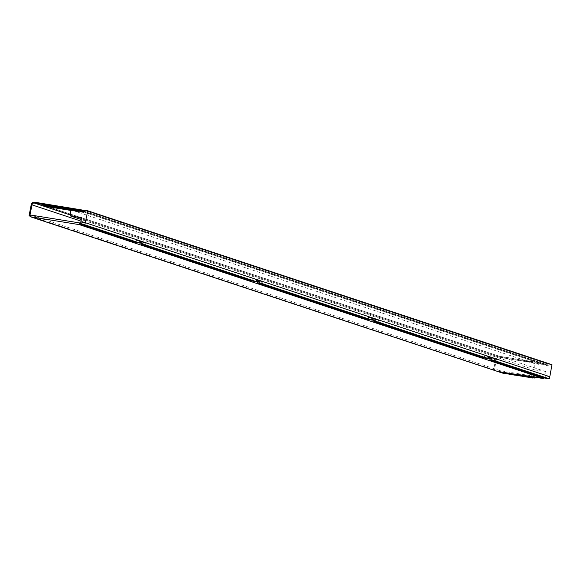 <?xml version="1.0" encoding="UTF-8"?>
<svg xmlns="http://www.w3.org/2000/svg" width="581" height="581" viewBox="0 0 581 581"><rect width="100%" height="100%" fill="white"/><g stroke="black" fill="none" stroke-linecap="round" stroke-linejoin="round"><path stroke-width="0.44" stroke-dasharray="2.9 2.18" d="M533.481 376.982L533.816 375.275L530.954 374.658L529.966 374.658L534.411 376.328L500.372 370.751L30.786 215.057M80.752 223.286L140.094 242.96M141.597 243.461L256.228 281.465M257.732 281.967L372.363 319.971M373.873 320.472L488.498 358.477M490.008 358.978L544.208 376.946L533.816 375.275M544.041 377.788L544.208 376.946M530.003 377.599L501.773 372.828L502.086 371.121M84.136 211.223L547.73 364.926L498.861 357.054L70.25 214.948L500.343 357.54L543.061 364.418L543.228 363.568L500.51 356.683L500.343 357.54M547.73 364.926L547.898 364.076L499.028 356.204L34.482 202.181M84.354 210.38L547.898 364.076M81.028 221.121L496.523 358.876A2.179 1.946 108.3 0 1 498.861 357.054M496.523 358.876L494.366 369.981L493.596 369.85L495.753 358.753A3.05 2.723 108.3 0 1 499.028 356.204M493.596 369.85L30.539 216.328M494.366 369.981L30.568 216.205M500.51 356.683L43.437 205.144M70.628 210.402L85.988 212.871L543.061 364.418M83.86 211.651L86.155 212.021L85.988 212.871M86.155 212.021L543.228 363.568M140.174 242.589L138.765 242.451L140.115 242.851M140.464 241.318L143.049 242.023M256.308 281.095L254.899 280.957L256.25 281.357M256.599 279.824L259.184 280.529M488.585 358.107L487.168 357.969L488.527 358.361M488.868 356.836L491.461 357.533M372.443 319.601L371.034 319.463L372.385 319.855M372.733 318.33L375.319 319.027M549.808 376.706L545.443 376.001L545.131 378.151M83.562 211.876L547.796 365.79L534.905 363.713L534.593 369.843L545.937 371.673L545.443 376.001M547.796 365.79L548.282 365.405L84.063 211.491M551.95 364.694L548.566 364.149L548.282 365.405M545.937 371.673L81.522 217.693M534.593 369.843L81.253 219.538M534.905 363.713L70.671 209.799M548.566 364.149L84.39 210.249M252.023 280.964L252.299 278.815L256.671 279.512M143.209 242.393L141.764 242.161L141.641 243.141M141.764 242.161L136.165 240.309L140.537 241.006M135.889 242.459L136.165 240.309M491.62 357.911L490.175 357.678L490.044 358.659M490.175 357.678L484.576 355.819L488.941 356.523M484.293 357.976L484.576 355.819M375.486 319.405L374.041 319.172L373.91 320.153M374.041 319.172L368.434 317.313L372.806 318.018M368.158 319.47L368.434 317.313M259.351 280.899L257.906 280.667L257.775 281.647M257.906 280.667L252.299 278.815M518.455 375.74L521.193 375.958L516.705 374.469M512.892 373.663L518.499 375.522M522.304 376.357L525.035 376.575L520.554 375.094M516.741 374.287L522.341 376.147M526.154 376.975L528.884 377.2L524.403 375.711M520.591 374.905L526.19 376.764M514.606 375.115L517.344 375.341L512.856 373.852M509.043 373.046L514.65 374.905M510.757 374.498L513.495 374.716L509.007 373.234M505.201 372.428L510.801 374.28M506.908 373.881L509.646 374.099L505.165 372.61M501.352 371.804L506.952 373.663M524.44 375.522L530.039 377.381M503.059 373.256L505.797 373.481L501.316 371.993M497.503 371.186L503.102 373.046M500.038 372.457L500.372 370.751M534.084 378.035L534.411 376.328M534.84 377.2L535.007 376.328M529.661 376.241L529.966 374.658M495.753 358.753L31.207 204.737M534.978 377.222L535.137 376.386M529.422 376.256L529.756 374.549M138.765 242.451L139.012 241.173M254.899 280.957L255.146 279.679M487.168 357.969L487.423 356.683M371.034 319.463L371.281 318.177"/><path stroke-width="0.87" d="M501.773 372.828L30.459 216.764L79.328 224.636L543.874 378.652L529.422 376.256L534.084 378.035L527.134 375.958L516.741 374.287L522.304 376.357L525.035 376.604M79.328 224.636L79.662 222.93L80.752 223.286M140.094 242.96L141.597 243.461M256.228 281.465L257.732 281.967M372.363 319.971L373.873 320.472M488.498 358.477L490.008 358.978M543.874 378.652L544.041 377.788M30.459 216.764L30.786 215.057L79.662 222.93M83.86 211.651L43.437 205.144L43.27 205.994L70.25 214.941L34.315 203.038L84.136 211.223M30.539 216.328L29.05 215.834L31.207 204.737A3.05 2.723 -71.7 0 1 34.482 202.181L84.354 210.38M83.192 210.903L83.359 210.053M34.315 203.038A2.179 1.946 -71.7 0 0 31.977 204.861L81.028 221.121M29.05 215.834L29.82 215.958L31.977 204.861M30.568 216.205L29.82 215.958M43.27 205.994L70.628 210.402M140.115 242.851L143.042 243.279L140.174 242.589M143.049 242.023L140.464 241.318M256.25 281.357L259.177 281.785L256.308 281.095M259.184 280.529L256.599 279.824M488.527 358.361L491.446 358.797L488.585 358.107M491.461 357.533L488.868 356.836M372.385 319.855L375.311 320.291L372.443 319.601M375.319 319.027L372.733 318.33M256.671 279.512L256.185 281.64L145.657 244.993L146.136 242.865L256.671 279.512L372.806 318.018L372.327 320.146L261.791 283.492L262.271 281.371L259.351 280.899M140.537 241.006L140.05 243.134L84.819 224.818L85.269 222.683L146.136 242.865L143.209 242.393M256.185 281.64L252.023 280.964L141.488 244.318L145.657 244.993M140.05 243.134L135.889 242.459L80.65 224.15L84.819 224.818M488.941 356.523L488.461 358.651L377.926 321.997L378.405 319.877L549.808 376.706L551.95 364.694L87.775 210.794L84.39 210.249L83.562 211.876L70.671 209.799L70.178 215.863L81.522 217.693L80.897 221.986L85.269 222.683L87.775 210.794M488.461 358.651L484.293 357.976L373.757 321.329L377.926 321.997M372.327 320.146L368.158 319.47L257.623 282.824L261.791 283.492M372.806 318.018L378.405 319.877L375.486 319.405M80.897 221.986L80.65 224.15M81.253 219.538L70.178 215.863M490.044 358.659L489.892 359.835L545.131 378.151L549.292 378.819L494.061 360.503L494.54 358.383L491.62 357.911M549.292 378.819L549.808 376.706M489.892 359.835L494.061 360.503M141.641 243.141L141.488 244.318M373.91 320.153L373.757 321.329M257.775 281.647L257.623 282.824M521.15 376.168L512.856 373.881L518.455 375.74L521.186 375.987M516.705 374.469L512.856 373.881M524.999 376.793L519.436 374.723M519.392 374.934L516.705 374.498M528.848 377.41L520.547 375.123L526.154 376.975L528.884 377.229M517.301 375.551L509.007 373.256L514.606 375.115L517.337 375.362M512.856 373.852L509.007 373.256M513.451 374.934L505.158 372.639L510.757 374.498L513.488 374.745M509.007 373.234L505.158 372.639M509.602 374.309L501.309 372.022L506.908 373.881L509.639 374.128M505.165 372.61L501.309 372.022M532.697 378.028L524.396 375.74L530.003 377.599L532.733 377.817M505.753 373.692L497.459 371.397L503.059 373.256L505.79 373.503M501.316 371.993L497.459 371.397M534.68 378.035L534.84 377.2M534.803 378.1L534.978 377.222M375.311 320.291L375.558 319.013M491.446 358.797L491.693 357.518M259.177 281.785L259.424 280.507M143.042 243.279L143.289 242.001"/></g></svg>
